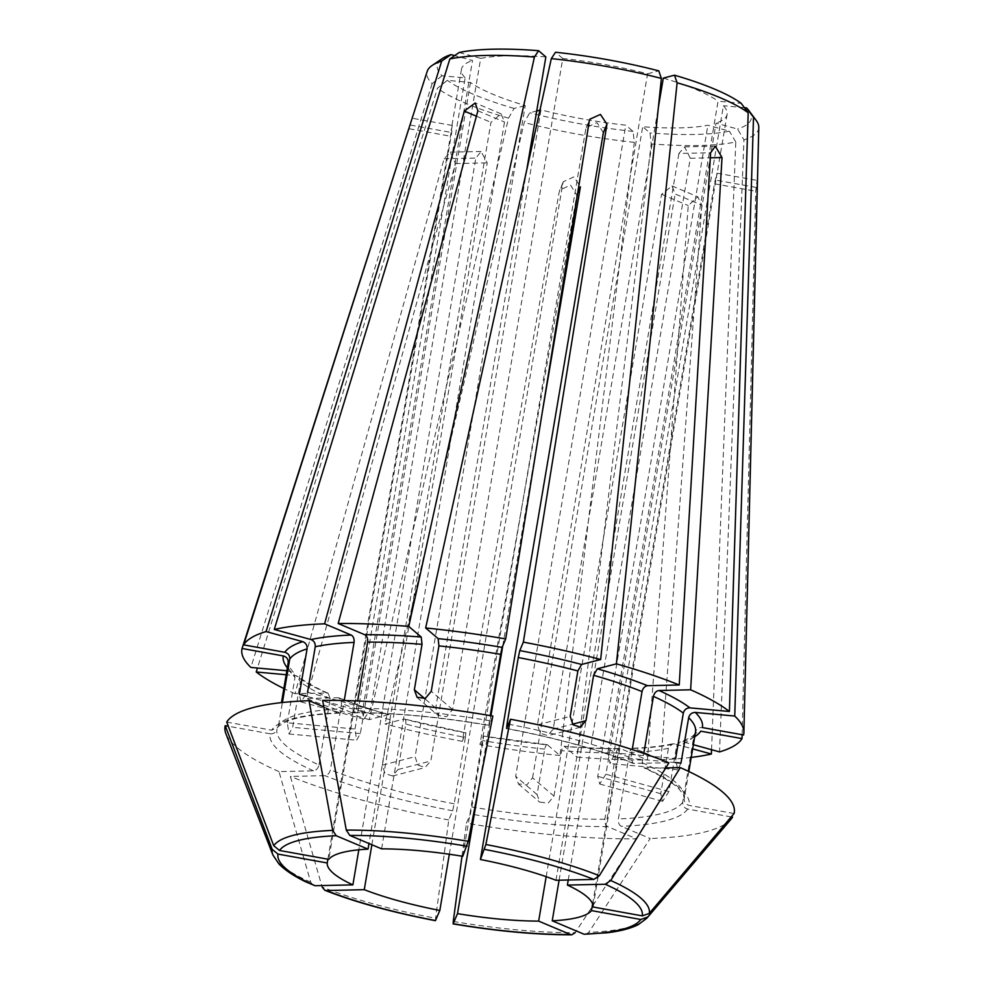 <?xml version="1.0" encoding="UTF-8"?>
<svg xmlns="http://www.w3.org/2000/svg" width="984" height="984" viewBox="0 0 984 984"><rect width="100%" height="100%" fill="white"/><g stroke="black" fill="none" stroke-linecap="round" stroke-linejoin="round"><path stroke-width="0.74" stroke-dasharray="4.92 3.69" d="M381.595 848.848L504.521 122.028L501.041 113.898L490.954 122.336L368.975 843.522M603.364 132.68L596.981 122.619L586.304 127.6L585.701 129.507L462.775 856.326M546.169 876.683L661.592 194.291L672.01 186.001L675.159 193.983L701.813 205.225L697.853 196.911L688.234 205.533L647.435 759.956A254.487 54.206 9.6 0 1 576.87 757.065L651.211 143.885L649.994 132.951L642.687 126.715A134.722 28.696 9.6 0 0 707.877 125.251L729.378 131.155A159.248 33.923 9.6 0 1 649.994 132.951M547.079 744.691L547.498 744.863C546.366 744.359 545.443 745.774 544.742 749.107L537.055 794.543L539.822 802.058L548.1 803.276L553.955 796.093L532.565 777.827L526.747 785.035L518.445 783.805L515.665 776.278L625.787 125.165A134.722 28.696 9.6 0 1 540.979 109.876L430.844 760.989L425.113 767.422L417.733 765.097L415.125 756.659L525.247 105.546A134.722 28.696 9.6 0 1 470.487 82.459L447.376 80.331L437.449 88.203L257.451 668.025M526.747 169.937L435.74 708.037L438.397 715.466L446.674 716.672L452.64 709.587L562.762 58.486A134.722 28.696 9.6 0 1 647.583 73.775L537.461 724.876L540.253 733.277L547.645 735.577L553.18 729.206L658.382 107.195M470.487 82.459L360.353 733.56L356.602 740.165L355.015 729.009L287.316 722.773L289.001 733.929L292.666 727.324L300.341 681.9L298.337 676.697L295.68 675.614L286.172 674.741M647.583 73.775L658.763 70.86M435.543 920.544L435.604 918.244A609998.758 30153.216 100.2 0 1 448.778 819.979L452.677 810.779L454.165 803.805L465.395 737.471A206.578 44.009 9.6 0 1 405.789 724.064L398.102 769.488L392.395 775.909L385.015 773.596L382.382 765.171L390.07 719.734C390.463 716.34 389.873 714.655 388.311 714.679L369.221 719.636L508.519 118.166L514.078 108.449L525.247 105.546M339.369 697.988C353.797 703.769 370.328 709.329 388.951 714.679L388.311 714.679A212.569 45.289 9.6 0 1 338.078 697.767L339.369 698.025L341.632 703.437L330.415 769.771C329.517 773.227 327.684 775.183 324.917 775.638L290.391 776.425A609998.746 442215.061 -67.1 0 0 322.137 887.039A191.24 40.738 9.6 0 0 435.604 918.244M352.702 712.81L351.632 712.613C353.969 713.179 355.568 711.789 356.417 708.443A206.578 44.009 9.6 0 1 489.405 720.694L490.266 715.614M489.405 720.694L488.937 725.257L492.836 716.057M352.69 712.834C392.911 712.687 438.311 716.869 488.876 725.393L488.937 725.257A212.569 45.289 9.6 0 0 351.632 712.613L322.641 700.387M465.395 737.471L465.85 732.908L462.271 741.346L559.17 192.089L559.798 190.133L570.511 185.053L576.833 195.275L479.934 744.531L483.513 736.094L483.046 740.644L471.828 806.991L470.34 813.965L466.441 823.165A258.226 55.006 9.6 0 0 636.648 838.835L607.645 826.609C605.443 825.256 604.496 822.796 604.816 819.241L616.033 752.895C616.882 749.562 618.481 748.172 620.818 748.738L647.435 759.956M449.331 854.247L562.762 183.639L563.352 181.732L573.967 176.862L580.412 186.812M465.936 732.797L465.85 732.908A212.569 45.289 9.6 0 1 404.043 719.009L384.953 723.966L524.238 122.496L529.798 112.779L536.723 110.983M562.762 58.486L555.468 52.25M547.092 744.667L483.513 736.094A212.569 45.289 9.6 0 0 547.498 744.863L559.97 755.515L634.311 142.336L633.093 131.401L625.787 125.165M226.738 722.071L271.658 730.177L277.623 727.631L278.521 725.466A206.578 44.009 9.6 0 1 342.85 708.751L344.228 700.546M342.85 708.751C342.002 712.096 340.402 713.474 338.066 712.92L323.822 706.918M339.222 713.105L338.066 712.92A212.569 45.289 9.6 0 0 271.658 730.177M356.417 708.443L357.672 700.989M559.096 880.213L675.159 193.983M701.813 205.225L661.014 759.66L634.385 748.43C632.048 747.865 630.449 749.255 629.612 752.588L618.382 818.934C618.063 822.489 619.01 824.949 621.212 826.302L650.215 838.528A620326.257 406336.871 88.7 0 1 588.764 932.352L585.492 934.48M633.241 748.234L634.385 748.43A212.569 45.289 9.6 0 0 674.655 743.929L692.662 748.885M459.184 52.484L480.684 58.4L370.562 709.513L363.859 719.12L362.383 711.629L472.504 60.516L454.669 55.621M674.655 743.929L672.355 743.904L668.431 748.258L660.744 793.682L662.626 801.271L668.911 791.554L676.598 746.13L680.165 741.887L682.822 741.801L693.363 744.704M668.911 791.554L605.923 774.236L716.044 123.123L737.557 129.039L743.966 139.851L719.55 751.899M327.869 859.192L452.234 125.497L451.693 132.532L328.767 859.352M313.515 770.829A212.569 45.289 9.6 0 1 270.12 733.793C273.712 734.027 276 732.453 276.984 729.082L276.935 729.39A206.578 44.009 9.6 0 1 276.984 729.082L276.935 729.39A206.578 44.009 9.6 0 0 319.013 764.962C318.115 768.418 316.282 770.374 313.515 770.829L279.001 771.616A609998.758 442215.061 -67.1 0 0 310.735 882.23L313.244 885.366M270.12 733.793L228.337 726.254M278.521 725.466L282.408 702.514M742.12 734.728L755.7 191.228L757.053 180.441L743.56 734.986M592.614 903.976L714.421 183.787C717.127 171.548 717.644 170.343 715.958 180.17L757.225 187.612M731.21 816.904L687.631 809.045C684.175 808.012 682.539 805.736 682.711 802.218L693.929 735.884L694.827 733.72L700.793 731.173M593.02 906.99L717.053 173.233M734.076 813.522L689.157 805.429C685.713 804.395 684.064 802.12 684.249 798.602L695.516 731.961A206.578 44.009 9.6 0 1 695.467 732.268C696.451 728.886 698.751 727.324 702.33 727.557M680.989 763.092L677.668 769.734L675.639 758.529L607.952 752.305L610.068 763.498L613.29 756.856L723.412 105.755A134.722 28.696 9.6 0 1 727.114 114.292A134.722 28.696 9.6 0 1 716.044 123.123M744.421 107.686L723.412 105.755M607.952 752.305L718.074 101.192L741.186 103.32M371.878 844.752L487.215 162.864L481.102 151.548L475.813 158.055L358.816 849.807M319.013 764.962L330.23 698.628L328.078 693.265L326.676 692.957L294.991 693.683L444.091 158.768L450.352 152.249L455.494 163.578L306.393 698.48L338.078 697.767M568.235 880.004L690.301 158.264L684.606 146.948L678.899 153.455L710.62 152.741M665.725 767.938L644.372 768.086L642.22 762.723L643.794 753.436M369.221 719.636A254.487 54.206 9.6 0 1 306.393 698.48M294.991 693.683A254.487 54.206 9.6 0 1 283.847 688.505M355.015 729.009L465.149 77.896L442.037 75.768A159.248 33.923 9.6 0 1 442.283 58.609M442.037 75.768L432.111 83.64A168.227 35.842 9.6 0 1 427.204 71.352M465.149 77.896A134.722 28.696 9.6 0 1 461.447 69.36A134.722 28.696 9.6 0 1 472.504 60.516M287.316 722.773L295.003 677.349A206.578 44.009 9.6 0 1 288.152 663.056C286.627 662.835 288.423 665.996 293.515 672.502M748.75 110.442A159.248 33.923 9.6 0 1 737.557 129.039M553.955 796.093L561.643 750.669C562.344 747.323 563.266 745.909 564.398 746.426L563.967 746.241C584.164 747.877 602.774 748.639 619.76 748.516L620.818 748.738A212.569 45.289 9.6 0 1 564.398 746.426L576.87 757.065M480.684 58.4A134.722 28.696 9.6 0 1 502.172 56.002A134.722 28.696 9.6 0 1 545.862 56.924M555.972 880.274L678.899 153.455M478.925 786.868L490.954 715.737M502.775 645.811L542.344 411.927M532.565 777.827L642.687 126.715M605.923 774.236L599.711 783.977L597.743 776.351L707.877 125.251M663.314 78.093A134.722 28.696 9.6 0 1 718.074 101.192M633.093 131.401A159.248 33.923 9.6 0 1 529.798 112.779M539.958 110.146L540.979 109.876M668.886 762.797L633.081 763.326L630.818 757.914L632.232 749.562M462.271 741.346A254.487 54.206 9.6 0 1 384.953 723.966M405.789 724.064C406.183 720.669 405.605 718.984 404.043 719.009L465.961 732.785M286.848 670.731L293.453 672.539L295.003 677.349M731.063 819.155A258.226 55.006 9.6 0 1 650.215 838.528M279.001 771.616A258.226 55.006 9.6 0 1 225.902 733.72M448.778 819.979A258.226 55.006 9.6 0 1 290.391 776.425M462.013 856.191A609998.746 30153.216 100.2 0 1 466.441 823.165M453.255 921.43A191.24 40.738 9.6 0 0 575.197 932.66A620326.269 406336.884 88.7 0 0 636.648 838.835M559.97 755.515A254.487 54.206 9.6 0 1 479.934 744.531M691.223 757.409A254.487 54.206 9.6 0 1 661.014 759.66M514.078 108.449A159.248 33.923 9.6 0 1 447.376 80.331M370.562 709.513L307.562 692.183L300.944 701.813L299.394 694.31M634.311 142.336A168.227 35.842 9.6 0 1 524.238 122.496M508.519 118.166A168.227 35.842 9.6 0 1 437.449 88.203M711.543 749.697L735.786 141.979A168.227 35.842 9.6 0 1 651.211 143.885M735.786 141.979L729.378 131.155M758.787 127.428A168.227 35.842 9.6 0 1 743.966 139.851M432.111 83.64L250.883 667.423M477.88 110.786L504.521 122.028M476.404 116.198L490.954 122.336M589.293 121.044L585.701 129.507M661.592 194.291L688.234 205.533M537.055 794.543L515.665 776.278M553.18 729.206L572.467 724.199M537.461 724.876L570.203 716.377M360.353 733.56L292.666 727.324M382.382 765.171L415.125 756.659M562.762 183.639L559.17 192.089M435.74 708.037L424.756 698.652M452.64 709.587L431.25 691.321M362.383 711.629L306.356 696.229M409.246 128.769L450.155 136.149M410.426 125.091L451.693 132.532M714.421 183.787L755.7 191.228M675.344 762.575L613.29 756.856M455.494 163.578L487.215 162.864M444.091 158.768L475.813 158.055M690.301 158.264L710.325 157.809M330.23 698.628A206.578 44.009 9.6 0 1 300.341 681.9M326.676 692.957A212.569 45.289 9.6 0 1 295.68 675.614M682.711 802.218A206.578 44.009 9.6 0 1 618.382 818.934M668.431 748.258A206.578 44.009 9.6 0 1 629.612 752.588M693.929 735.884A206.578 44.009 9.6 0 1 676.598 746.13M616.033 752.895A206.578 44.009 9.6 0 1 561.643 750.669M607.645 826.609A212.569 45.289 9.6 0 1 470.34 813.965M454.165 803.805A206.578 44.009 9.6 0 1 330.415 769.771M390.07 719.734A206.578 44.009 9.6 0 1 341.632 703.437M508.421 724.138A206.578 44.009 9.6 0 1 630.818 757.914M604.816 819.241A206.578 44.009 9.6 0 1 471.828 806.991M544.742 749.107A206.578 44.009 9.6 0 1 483.046 740.644M694.716 736.709A212.569 45.289 9.6 0 1 682.822 741.801M642.22 762.723A206.578 44.009 9.6 0 1 684.298 798.295A206.578 44.009 9.6 0 1 684.249 798.602M290.341 671.051A212.569 45.289 9.6 0 1 287.34 667.804M645.775 768.381A212.569 45.289 9.6 0 1 689.157 805.429M646.943 918.072A191.24 40.738 9.6 0 1 588.764 932.352M310.735 882.23A191.24 40.738 9.6 0 1 272.814 854.788M452.677 810.779A212.569 45.289 9.6 0 1 324.917 775.638M506.6 728.443A212.569 45.289 9.6 0 1 634.372 763.584M398.102 769.488L430.844 760.989M577.608 193.43L576.833 195.275M660.744 793.682L597.743 776.351M687.631 809.045A212.569 45.289 9.6 0 1 621.212 826.302M501.065 113.837L475.211 102.926M586.267 127.588L589.822 119.187M672.035 185.939L697.89 196.837M518.347 783.928L539.712 802.181M580.388 727.213L547.682 735.712M289.001 733.978L356.602 740.202M328.115 693.24C315.138 687.435 305.224 681.9 298.373 676.648M461.447 69.36L451.127 130.319M727.114 114.292L716.807 175.25M694.802 733.683C693.745 736.081 688.849 738.799 680.116 741.838M688.825 771.518L684.298 798.295L683.277 794.236L678.529 788.455C672.072 782.255 660.67 775.466 644.348 768.098M452.246 125.448L412.247 118.24M392.432 776.044L425.137 767.545M684.606 146.874L715.368 146.185M717.065 173.184L757.065 180.392M563.315 181.72L559.748 190.121M481.102 151.475L450.352 152.176M662.613 801.32L599.699 784.027M677.668 769.771L610.055 763.547M416.921 697.349L438.298 715.589M300.932 701.863L363.846 719.156M633.081 763.35C598.789 749.796 556.587 738.197 506.489 728.566M277.648 727.668C277.267 727.004 279.973 725.085 285.766 721.924C296.282 717.188 314.105 714.249 339.234 713.142M672.355 743.855C662.011 746.13 648.96 747.582 633.216 748.209"/><path stroke-width="1.48" d="M526.747 169.937L545.862 56.924L538.568 50.688A159.248 33.923 9.6 0 0 459.184 52.484L449.836 58.966L274.253 629.452A254.487 54.206 9.6 0 1 324.609 623.819L464.313 111.094L475.186 103L477.88 110.786L338.188 623.512L364.806 634.741C367.007 636.094 367.954 638.554 367.635 642.109A206.578 44.009 9.6 0 1 422.025 644.348L414.35 689.772L417.031 697.226L425.309 698.431L431.25 691.321L438.925 645.898A206.578 44.009 9.6 0 1 500.622 654.36L502.111 647.386L505.69 638.936L589.293 121.044L589.859 119.199L600.437 114.427L606.943 124.23L523.353 642.121L519.773 650.572L518.285 657.546A206.578 44.009 9.6 0 1 577.879 670.953L570.203 716.377L572.971 724.778L580.351 727.09L585.923 720.694L593.61 675.27A206.578 44.009 9.6 0 1 642.035 691.58C642.933 688.124 644.766 686.168 647.546 685.7L679.231 684.987A254.487 54.206 9.6 0 0 616.402 663.831L597.313 668.8L593.61 675.27M438.925 645.898L438.126 638.616L425.654 627.964L551.323 58.609L555.468 52.25A159.248 33.923 9.6 0 1 658.763 70.86L661.396 78.449L600.671 659.514L581.581 664.471L577.879 670.953M658.382 107.195L663.314 78.093L674.483 75.19L677.115 82.779L616.402 663.831M490.266 715.614L500.622 654.36M349.787 835.428L346.282 830.09A609998.758 399571.982 88.7 0 1 322.641 700.387A258.226 55.006 9.6 0 1 492.836 716.057A609998.758 30153.216 100.2 0 1 468.212 841.32L462.775 856.326A134.722 28.696 9.6 0 0 381.595 848.848L349.787 835.428A184.758 39.36 9.6 0 1 467.056 846.228M518.285 657.546L507.067 723.88L506.6 728.443L510.499 719.242A609998.746 30153.216 100.2 0 1 485.875 844.506L480.426 859.499L603.364 132.68L606.943 124.23M324.818 890.262C355.175 902.18 392.038 912.328 435.42 920.692L439.823 910.458L449.331 854.247M538.568 50.688L534.423 57.06L408.754 626.402L421.226 637.054L422.025 644.348M323.822 706.918L309.062 700.694A609998.758 399571.982 88.7 0 0 332.703 830.398L336.221 835.736L368.028 849.155L368.975 843.522M324.609 623.819L351.239 635.049C353.441 636.402 354.388 638.862 354.068 642.417L344.228 700.546M357.672 700.989L367.635 642.109M592.614 903.976L591.495 910.606A134.722 28.696 9.6 0 1 552.233 920.803L559.096 880.213M552.233 920.803L584.041 934.222L607.276 932.758C620.486 931.135 630.83 928.416 638.309 924.628L646.943 918.072L731.063 819.155A258.226 55.006 9.6 0 0 732.539 817.138L731.21 816.904M306.356 696.229L299.394 694.31L307.07 648.886C307.291 645.332 305.864 642.933 302.801 641.666L266.074 631.568L441.668 61.094L451.004 54.612L454.669 55.621M307.562 692.183L315.249 646.759A206.578 44.009 9.6 0 1 354.068 642.417M274.253 629.452L310.969 639.551C314.044 640.805 315.47 643.216 315.249 646.759M693.363 744.704L719.55 751.899A254.487 54.206 9.6 0 0 742.022 738.603L742.12 734.728M228.337 726.254L225.213 725.7A609998.758 595233.322 23 0 0 272.199 849.34L277.968 854.087L327.229 862.968L327.869 859.192M451.004 54.612A159.248 33.923 9.6 0 0 442.283 58.609L432.247 65.387A168.227 35.842 9.6 0 0 427.204 71.352L242.064 648.481L283.294 655.922C286.738 656.943 288.386 659.231 288.214 662.749L281.461 702.613L288.152 663.056A206.578 44.009 9.6 0 1 288.214 662.749M411.632 119.925L243.602 644.864L284.831 652.294C288.275 653.327 289.911 655.615 289.739 659.132A206.578 44.009 9.6 0 1 307.07 648.886M309.062 700.694A258.226 55.006 9.6 0 0 226.738 722.071A609998.758 595233.322 23 0 0 273.737 845.723L279.505 850.471L328.767 859.352A134.722 28.696 9.6 0 1 368.028 849.155M282.408 702.514L289.739 659.132M591.495 910.606L640.756 919.486L647.743 917.026A609998.746 595233.31 23 0 0 732.539 817.138M694.716 736.709A212.569 45.289 9.6 0 0 700.793 731.173L742.022 738.603M675.344 762.575L680.989 763.092L688.665 717.668C689.636 714.261 691.85 712.502 695.282 712.416A212.569 45.289 9.6 0 1 702.33 727.557L743.56 734.986A254.487 54.206 9.6 0 0 743.892 732.514A254.487 54.206 9.6 0 0 734.74 716.057L753.523 117.305L746.524 107.883L744.421 107.686M568.235 880.004L567.374 885.083A134.722 28.696 9.6 0 1 593.02 906.99L642.281 915.87L649.28 913.41A609998.746 595233.31 23 0 0 734.076 813.522A258.226 55.006 9.6 0 0 680.288 767.606L665.725 767.938M695.282 712.416L734.74 716.057M675.639 758.529L683.326 713.105C684.298 709.698 686.512 707.951 689.944 707.853L729.402 711.494L748.184 112.754L741.186 103.32A159.248 33.923 9.6 0 0 674.483 75.19M257.451 668.025L256.221 671.986L286.172 674.741M322.137 887.039L324.806 890.237L326.43 890.532L364.277 889.684L371.878 844.752M272.199 849.34A191.24 40.738 9.6 0 0 272.814 854.788L278.816 863.817C284.597 869.831 293.404 875.76 305.237 881.602L315.028 885.723L352.887 884.874L358.816 849.807M679.231 684.987L710.62 152.741L715.368 146.247L722.022 157.551L690.633 689.796A254.487 54.206 9.6 0 1 729.402 711.494M567.374 885.083L605.234 884.235L610.744 880.52A609998.746 442215.061 -67.1 0 0 680.288 767.606M643.794 753.436L653.438 696.389C654.335 692.933 656.168 690.977 658.948 690.51L690.633 689.796M283.847 688.505A254.487 54.206 9.6 0 1 256.221 671.986M432.247 65.387A168.227 35.842 9.6 0 1 441.668 61.094M746.524 107.883A159.248 33.923 9.6 0 1 748.75 110.442L755.995 120.146A168.227 35.842 9.6 0 1 758.787 127.428L743.892 732.514M449.836 58.966A168.227 35.842 9.6 0 1 534.423 57.06M551.323 58.609A168.227 35.842 9.6 0 1 661.396 78.449M480.426 859.499A134.722 28.696 9.6 0 1 555.972 880.274L593.832 879.425L599.342 875.711A609998.758 442215.061 -67.1 0 0 668.886 762.797A258.226 55.006 9.6 0 0 510.499 719.242M478.925 786.868L457.486 913.632A134.722 28.696 9.6 0 0 538.654 921.11L546.169 876.683M490.954 715.737L502.775 645.811M542.344 411.927L580.412 186.812L577.608 193.43M439.823 910.458A134.722 28.696 9.6 0 1 364.277 889.684M352.887 884.874A134.722 28.696 9.6 0 1 327.229 862.968M677.115 82.779A168.227 35.842 9.6 0 1 748.184 112.754M536.723 110.983L539.958 110.146M632.232 749.562L642.035 691.58M272.814 854.788L225.902 733.72A258.226 55.006 9.6 0 1 225.213 725.7M457.486 913.632L453.206 923.73L453.255 921.43A609998.746 30153.216 100.2 0 1 462.013 856.191M538.654 921.11L570.462 934.529A184.758 39.36 9.6 0 1 453.206 923.73L453.095 923.878M570.462 934.529L571.802 934.788L575.197 932.66M425.654 627.964A254.487 54.206 9.6 0 1 505.69 638.936M692.662 748.885L711.37 754.027A254.487 54.206 9.6 0 1 691.223 757.409M286.848 670.731L250.883 667.423A254.487 54.206 9.6 0 1 242.064 648.481M523.353 642.121A254.487 54.206 9.6 0 1 600.671 659.514M711.37 754.027L711.543 749.697M338.188 623.512A254.487 54.206 9.6 0 1 408.754 626.402M753.523 117.305A168.227 35.842 9.6 0 1 755.995 120.146M243.602 644.864A254.487 54.206 9.6 0 1 266.074 631.568M464.313 111.094L476.404 116.198M572.467 724.199L585.923 720.694M424.756 698.652L414.35 689.772M710.325 157.809L722.022 157.551M658.948 690.51A212.569 45.289 9.6 0 1 689.944 707.853M653.438 696.389A206.578 44.009 9.6 0 1 683.326 713.105M364.806 634.741A212.569 45.289 9.6 0 1 421.226 637.054M507.067 723.88A206.578 44.009 9.6 0 1 508.421 724.138M597.313 668.8A212.569 45.289 9.6 0 1 647.546 685.7M519.773 650.572A212.569 45.289 9.6 0 1 581.581 664.471M438.126 638.616A212.569 45.289 9.6 0 1 502.111 647.386M310.969 639.551A212.569 45.289 9.6 0 1 351.239 635.049M688.665 717.668A206.578 44.009 9.6 0 1 695.516 731.961L688.825 771.518M284.831 652.294A212.569 45.289 9.6 0 1 302.801 641.666M287.34 667.804A212.569 45.289 9.6 0 1 283.294 655.922M346.282 830.09A191.24 40.738 9.6 0 1 468.212 841.32M647.743 917.026A191.24 40.738 9.6 0 1 646.943 918.072M273.737 845.723A191.24 40.738 9.6 0 1 332.703 830.398M610.744 880.52A191.24 40.738 9.6 0 1 649.28 913.41M485.875 844.506A191.24 40.738 9.6 0 1 599.342 875.711M484.706 849.413A184.758 39.36 9.6 0 1 593.832 879.425M640.756 919.486A184.758 39.36 9.6 0 1 584.041 934.222M279.505 850.471A184.758 39.36 9.6 0 1 336.221 835.736M605.234 884.235A184.758 39.36 9.6 0 1 642.281 915.87M435.543 920.544A184.758 39.36 9.6 0 1 326.43 890.532M315.028 885.723A184.758 39.36 9.6 0 1 277.968 854.087M453.107 923.89C496.908 931.221 536.477 934.861 571.79 934.8"/></g></svg>
